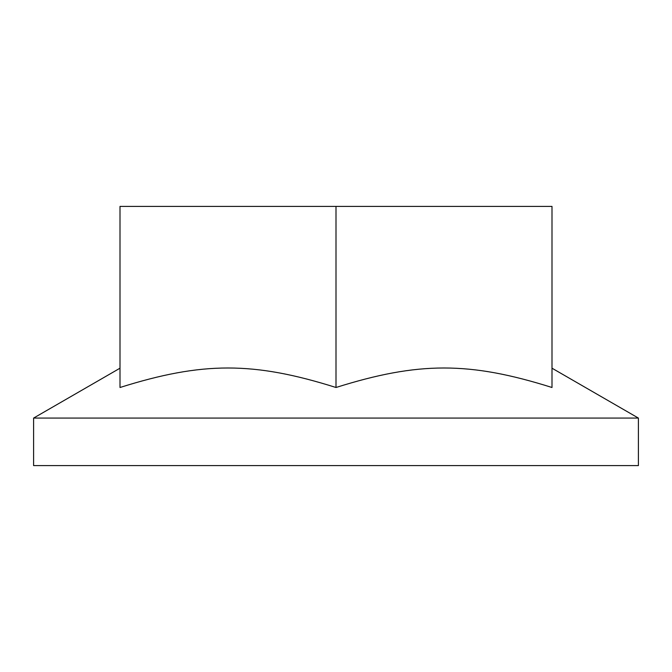 <?xml version="1.0" encoding="UTF-8"?>
<svg xmlns="http://www.w3.org/2000/svg" width="672" height="672" viewBox="0 0 672 672"><rect width="100%" height="100%" fill="white"/><g stroke="black" fill="none" stroke-linecap="round" stroke-linejoin="round"><path stroke-width="1.01" d="M336 387.492C253.403 361.494 202.591 361.494 120.002 387.492L120.002 206.396L551.998 206.396L551.998 387.492C469.409 361.494 418.597 361.494 336 387.492L336 206.396M551.998 368.197L638.4 418.076L33.6 418.076L33.6 465.604L638.4 465.604L638.4 418.076M120.002 368.197L33.6 418.076"/></g></svg>
